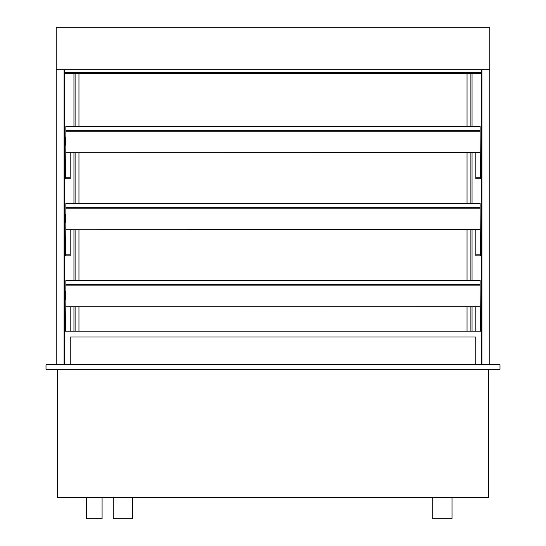 <?xml version="1.0" encoding="UTF-8"?>
<svg xmlns="http://www.w3.org/2000/svg" width="546" height="546" viewBox="0 0 546 546"><rect width="100%" height="100%" fill="white"/><g stroke="black" fill="none" stroke-linecap="round" stroke-linejoin="round"><path stroke-width="0.82" d="M57.378 369.328L57.378 497.502L488.622 497.502L488.622 369.328M499.993 364.701L499.993 369.328L46.007 369.328L46.007 364.701L499.993 364.701M64.51 69.69L64.51 331.21M481.49 69.69L481.49 73.369L64.51 73.362L481.49 73.369L481.49 331.21M472.051 331.21L472.051 306.832M472.051 280.494L472.051 229.757M472.051 203.419L472.051 152.682M472.051 126.344L472.051 73.369M73.949 331.21L73.949 306.832M73.949 280.494L73.949 229.757M73.949 203.419L73.949 152.682M73.949 126.344L73.949 73.369M489.776 69.69L489.776 27.3L56.224 27.3L56.224 69.69L489.776 69.69L489.776 364.701M64.087 364.701L64.087 69.69M56.224 364.701L56.224 69.69M481.913 364.701L481.913 69.69M470.891 331.21L470.891 306.832M470.891 280.494L470.891 229.757M470.891 203.419L470.891 152.682M470.891 126.344L470.891 73.369M467.042 331.21L467.042 306.832M467.042 280.494L467.042 229.757M467.042 203.419L467.042 152.682M467.042 126.344L467.042 73.369M78.958 331.21L78.958 306.832M78.958 280.494L78.958 229.757M78.958 203.419L78.958 152.682M78.958 126.344L78.958 73.369M75.109 331.21L75.109 306.832M75.109 280.494L75.109 229.757M75.109 203.419L75.109 152.682M75.109 126.344L75.109 73.369M65.854 137.019L65.854 135.592M65.568 178.754L65.568 177.791L70.195 177.791L70.195 178.754L65.568 178.754M70.195 152.682L70.195 177.791M65.568 177.791L65.854 145.243M65.854 214.1L65.854 212.667M65.568 255.828L65.568 254.866L70.195 254.866L70.195 255.828L65.568 255.828M70.195 229.757L70.195 254.866M65.568 254.866L65.854 222.318M65.854 291.175L65.854 289.742M70.195 306.832L70.195 331.21M65.568 331.21L65.854 299.392M480.432 331.21L480.146 289.742M475.805 306.832L475.805 331.21M480.432 254.866L475.805 254.866L475.805 255.828L480.432 255.828L480.146 212.667M475.805 229.757L475.805 254.866M480.432 177.791L475.805 177.791L475.805 178.754L480.432 178.754L480.146 135.592M475.805 152.682L475.805 177.791M65.568 291.175L65.568 299.392M65.568 214.1L65.568 222.318M65.568 137.019L65.568 145.243M480.146 306.763L65.854 306.832L480.146 306.763L480.146 280.494L65.854 280.494L65.854 280.883L480.146 280.883M65.854 306.763L65.854 284.35L480.146 284.35M65.854 284.35L65.854 280.883M480.146 229.689L65.854 229.757L480.146 229.689L480.146 203.419L65.854 203.419L65.854 203.808L480.146 203.808M65.854 229.689L65.854 207.275L480.146 207.275M65.854 207.275L65.854 203.808M480.146 152.614L65.854 152.682L480.146 152.614L480.146 126.344L65.854 126.344L65.854 126.727L480.146 126.727M65.854 152.614L65.854 130.194L480.146 130.194M65.854 130.194L65.854 126.727M65.854 285.892L480.146 285.892M65.854 208.818L480.146 208.818M65.854 131.736L480.146 131.736M481.531 364.701L481.531 331.21L64.469 331.21L64.469 364.701M70.25 364.701L70.25 336.991L475.75 336.991L475.75 364.701M452.013 497.502L452.013 518.7L432.739 518.7L432.739 497.502M132.528 497.502L132.528 518.7L113.261 518.7L113.261 497.502M102.082 497.502L102.082 518.7L86.671 518.7L86.671 497.502M481.49 72.434L64.51 72.434M481.49 73.021L64.51 73.021"/></g></svg>
